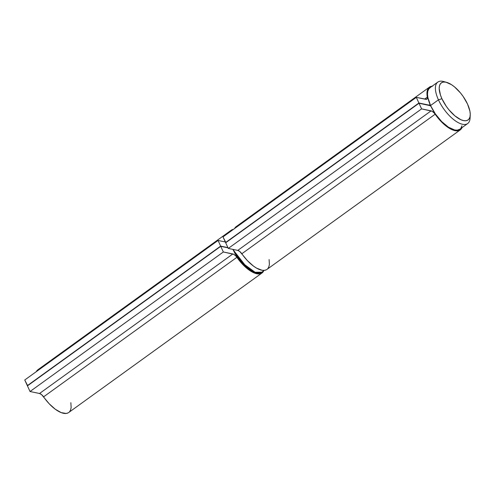 <?xml version="1.0" encoding="UTF-8"?>
<svg xmlns="http://www.w3.org/2000/svg" width="495" height="495" viewBox="0 0 495 495"><rect width="100%" height="100%" fill="white"/><g stroke="black" fill="none" stroke-linecap="round" stroke-linejoin="round"><path stroke-width="0.74" d="M437.797 82.102L429.907 87.801A25.542 10.878 54.2 0 0 430.551 105.534L438.44 99.842A25.542 10.878 54.2 0 0 457.535 122.228A25.542 10.878 54.2 0 0 470.089 118.095L470.238 115.063A22.857 9.733 -125.8 0 1 459.001 118.763A22.857 9.733 -125.8 0 1 441.917 98.728L438.44 99.842L430.551 105.534A25.542 10.878 54.2 0 0 459.805 129.226L467.701 123.527A25.542 10.878 -125.8 0 1 438.44 99.842A25.542 10.878 -125.8 0 1 437.797 82.102A25.542 10.878 -125.8 0 1 445.259 82.071M446.632 82.362L443.712 81.545A25.542 10.878 54.2 0 0 438.44 99.842L441.917 98.728A22.857 9.733 -125.8 0 1 446.632 82.362A22.857 9.733 -125.8 0 1 467.521 104.055L469.916 111.202L470.25 114.277L469.99 116.857L469.142 118.837L467.744 120.155L465.838 120.749L463.512 120.594L460.845 119.71L454.917 115.88L448.959 109.847L446.255 106.283L441.917 98.728L440.451 95.034L439.189 88.512L439.449 85.932L440.296 83.946L441.701 82.634L443.6 82.04L445.927 82.189L451.496 84.67L454.521 86.903L460.48 92.936L463.184 96.5L467.521 104.055A22.857 9.733 -125.8 0 1 470.238 115.063M470.077 116.455A25.542 10.878 -125.8 0 1 467.701 123.527M430.304 87.541L428.738 89.013L427.791 91.228L427.501 94.112L427.878 97.546L430.551 105.534L435.396 113.974L441.689 121.584L448.458 127.203L454.682 129.975L457.287 130.142L459.836 129.201M460.975 128.013L461.922 125.792M462.182 127.271L461.148 129.071L459.638 130.265L457.702 130.822L452.752 129.975L449.887 128.595L443.811 124.121L437.858 117.822L434.171 112.99L432.061 111.239L421.591 108.888L228.275 248.422L225.689 242.773L419.005 103.238L421.591 108.888L431.096 110.861A5.377 2.289 -125.8 0 1 435.148 114.215L241.832 253.749A26.353 11.224 54.2 0 0 266.966 269.416L460.282 129.876A26.353 11.224 -125.8 0 1 435.148 114.215L241.832 253.749A5.377 2.289 54.2 0 0 237.779 250.396L431.096 110.861L237.779 250.396L228.275 248.422L421.591 108.888L419.005 103.238L225.689 242.773L228.275 248.422L237.779 250.396L239.797 251.503L247.463 260.692L253.564 266.155L256.571 268.129L262.065 270.264L264.38 270.357L266.322 269.8M429.555 105.528L419.005 103.238L428.509 105.212A12.097 5.154 -125.8 0 1 430.836 106.147L429.555 105.528L430.31 105.008M428.41 104.99L418.9 103.01L428.41 104.99A12.097 5.154 -125.8 0 0 430.273 104.928L428.41 104.99M225.906 242.612L418.9 103.01L225.584 242.544L222.998 236.901L416.314 97.36L418.9 103.01L416.314 97.36L222.998 236.901L225.906 242.612M425.824 99.34L416.314 97.36L426.603 99.328L427.395 98.177L427.327 97.144A5.377 2.289 -125.8 0 1 426.9 99.179A5.377 2.289 -125.8 0 1 425.824 99.34M432.692 86.161L430.625 86.52L428.979 87.522L427.798 89.137L426.962 94.025L427.327 97.144L424.63 99.093L427.327 97.144A26.353 11.224 -125.8 0 1 429.437 87.145A26.353 11.224 -125.8 0 1 432.141 86.186M429.437 87.145L236.121 226.679A26.353 11.224 54.2 0 0 234.537 228.572M462.039 127.611A26.353 11.224 -125.8 0 1 460.282 129.876M234.481 228.678L236.146 226.661M237.309 226.054L238.411 225.776M269.101 259.578L269.385 264.454L268.865 266.805L267.832 268.606M263.934 270.363L262.901 272.163L261.391 273.364L259.448 273.921L257.134 273.822L254.504 273.067L248.632 269.719L245.563 267.213L239.611 260.921L235.923 256.082L233.807 254.331L223.344 251.98L30.028 391.514L27.442 385.865L220.758 246.331L223.344 251.98L232.848 253.96A5.377 2.289 -125.8 0 1 236.901 257.313L43.585 396.848A26.353 11.224 54.2 0 0 68.718 412.508L262.034 272.974A26.353 11.224 -125.8 0 1 236.901 257.313L43.585 396.848A5.377 2.289 54.2 0 0 39.532 393.494L232.848 253.96L39.532 393.494L30.028 391.514L223.344 251.98L220.758 246.331L27.442 385.865L30.028 391.514L39.532 393.494L41.549 394.595L49.215 403.79L55.316 409.254L61.188 412.607L66.132 413.455L68.075 412.898M228.009 247.84L220.758 246.331L228.009 247.84M27.658 385.71L220.652 246.108L227.904 247.611L220.652 246.108L27.336 385.642L24.75 379.993L218.066 240.459L220.652 246.108L218.066 240.459L24.75 379.993L27.658 385.71M225.318 241.968L218.066 240.459L225.318 241.968M229.606 232.13A26.353 11.224 -125.8 0 1 231.19 230.243L37.874 369.777A26.353 11.224 54.2 0 0 36.29 371.665M231.19 230.243A26.353 11.224 -125.8 0 1 233.479 229.333L230.732 230.614L229.55 232.235M263.792 270.703A26.353 11.224 -125.8 0 1 262.034 272.974M36.234 371.77L37.898 369.753M39.062 369.146L40.163 368.868M70.853 402.676L71.138 407.552L70.612 409.903L69.585 411.704M264.256 270.369L261.756 272.176L254.43 272.262L244.988 265.858L232.922 249.387A25.542 10.878 54.2 0 0 261.756 272.176L255.68 272.77L247.562 268.271L232.743 249.35M232.78 249.356L241.251 262.146L255.698 272.696M253.384 271.86L250.173 270.103L243.472 264.54M237.254 257.016L234.624 252.865"/></g></svg>
